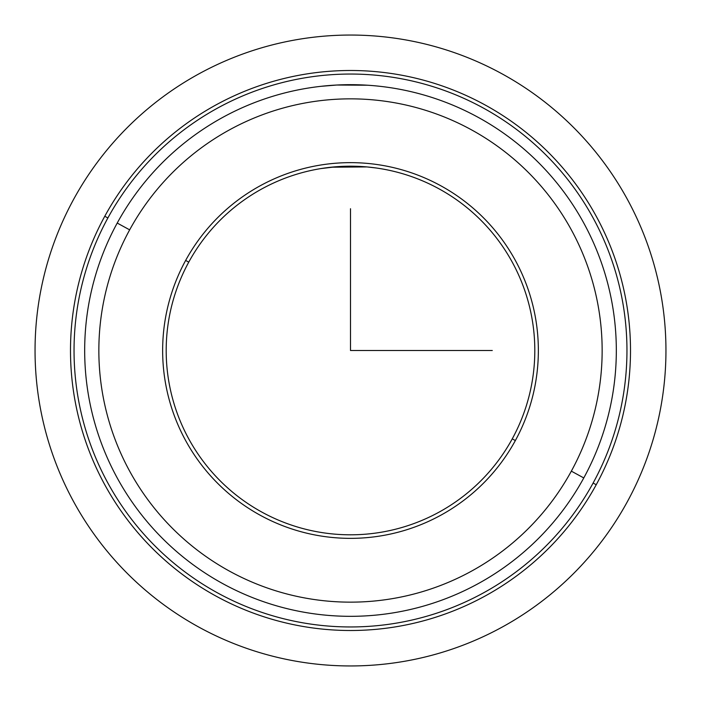 <?xml version="1.0" encoding="UTF-8"?>
<svg xmlns="http://www.w3.org/2000/svg" width="701" height="701" viewBox="0 0 701 701"><rect width="100%" height="100%" fill="white"/><g stroke="black" fill="none" stroke-linecap="round" stroke-linejoin="round"><path stroke-width="1.05" d="M377.804 168.222L380.187 168.599M350.5 166.19L335.166 166.829L350.5 166.19M331.38 167.189L324.817 167.986M380.187 86.337L376.551 85.951M324.449 168.047L323.196 168.222L324.449 168.047M331.24 167.197L366.912 166.926L336.445 166.733L320.813 168.599M367.324 166.961L376.183 167.986M367.447 85.215L336.743 85.031L320.813 86.337M188.753 262.139A184.31 184.31 0 0 1 438.861 188.753A184.31 184.31 0 0 1 512.247 438.861L515.358 440.561A187.85 187.85 0 0 0 440.561 185.642A187.85 187.85 0 0 0 185.642 260.439A187.85 187.85 0 0 0 260.439 515.358A187.85 187.85 0 0 0 515.358 440.561A187.85 187.85 0 0 1 260.439 515.358A187.85 187.85 0 0 1 185.642 260.439L188.753 262.139A184.31 184.31 0 0 0 262.139 512.247A184.31 184.31 0 0 0 512.247 438.861A184.31 184.31 0 0 0 438.861 188.753A184.31 184.31 0 0 0 188.753 262.139L185.642 260.439A187.85 187.85 0 0 1 440.561 185.642A187.85 187.85 0 0 1 515.358 440.561L512.247 438.861A184.31 184.31 0 0 1 262.139 512.247A184.31 184.31 0 0 1 188.753 262.139M376.051 167.968L367.412 166.969M324.949 167.968L331.363 167.189M596.227 484.742A280.006 280.006 0 0 0 484.742 104.773A280.006 280.006 0 0 0 104.773 216.258A280.006 280.006 0 0 0 216.258 596.227A280.006 280.006 0 0 0 596.227 484.742L593.116 483.042A276.466 276.466 0 0 0 483.042 107.884A276.466 276.466 0 0 0 107.884 217.958L104.773 216.258A280.006 280.006 0 0 1 484.742 104.773A280.006 280.006 0 0 1 596.227 484.742A280.006 280.006 0 0 1 216.258 596.227A280.006 280.006 0 0 1 104.773 216.258L107.884 217.958A276.466 276.466 0 0 0 217.958 593.116A276.466 276.466 0 0 0 593.116 483.042L596.227 484.742M107.884 217.958A276.466 276.466 0 0 1 483.042 107.884A276.466 276.466 0 0 1 593.116 483.042A276.466 276.466 0 0 1 217.958 593.116A276.466 276.466 0 0 1 107.884 217.958M117.216 223.058A265.828 265.828 0 0 0 223.058 583.784A265.828 265.828 0 0 0 583.784 477.942A265.828 265.828 0 0 1 223.058 583.784A265.828 265.828 0 0 1 117.216 223.058L129.659 229.849A251.65 251.65 0 0 0 229.849 571.341A251.65 251.65 0 0 0 571.341 471.151L583.784 477.942L571.341 471.151A251.65 251.65 0 0 0 471.151 129.659A251.65 251.65 0 0 0 129.659 229.849L117.216 223.058A265.828 265.828 0 0 1 477.942 117.216A265.828 265.828 0 0 1 583.784 477.942A265.828 265.828 0 0 0 477.942 117.216A265.828 265.828 0 0 0 117.216 223.058M571.341 471.151A251.65 251.65 0 0 1 229.849 571.341A251.65 251.65 0 0 1 129.659 229.849A251.65 251.65 0 0 1 471.151 129.659A251.65 251.65 0 0 1 571.341 471.151M323.065 86.092L334.596 85.145M339.214 84.909L339.854 84.882M366.851 85.171L367.745 85.233M350.5 208.723L350.5 350.5L492.277 350.5M665.95 350.5A315.45 315.45 0 0 1 350.5 665.95A315.45 315.45 0 0 1 35.05 350.5A315.45 315.45 0 0 1 350.5 35.05A315.45 315.45 0 0 1 665.95 350.5"/></g></svg>
